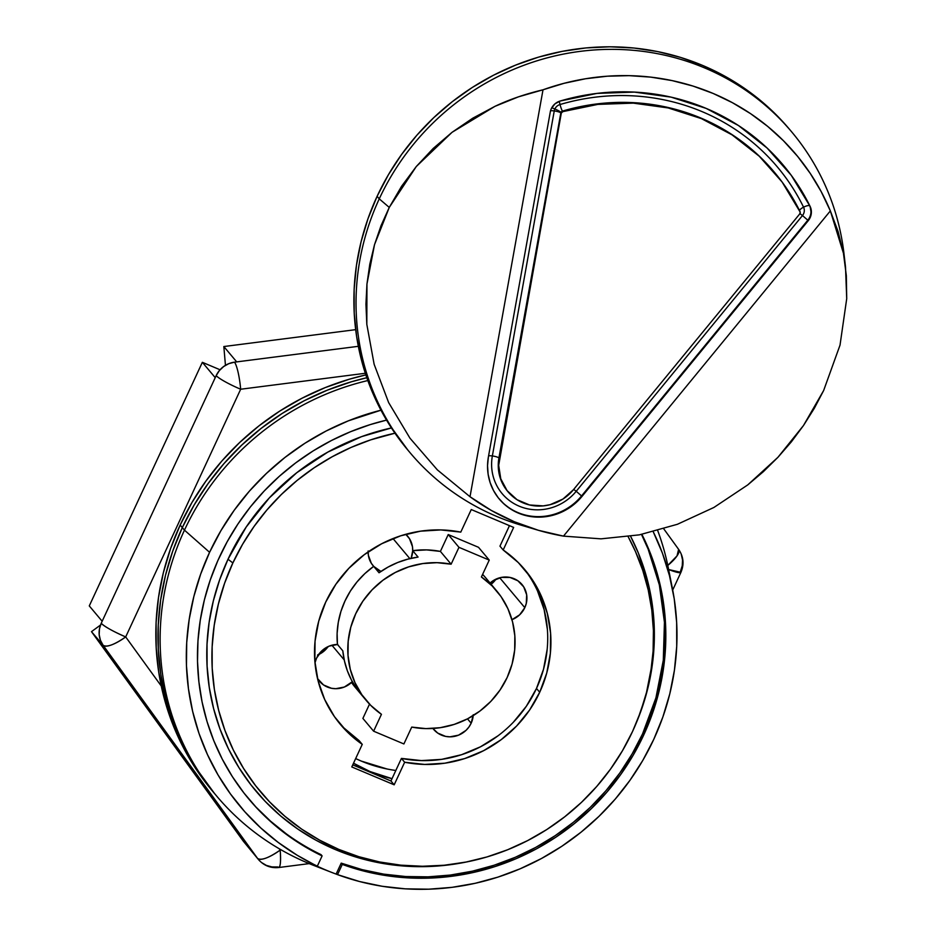 <?xml version="1.0" encoding="UTF-8"?>
<svg xmlns="http://www.w3.org/2000/svg" width="936" height="936" viewBox="0 0 936 936"><rect width="100%" height="100%" fill="white"/><g stroke="black" fill="none" stroke-linecap="round" stroke-linejoin="round"><path stroke-width="1.4" d="M368.14 550.965L368.363 555.282L371.323 563.273L373.932 566.631L380.94 571.44A22.71 21.703 -40 0 1 373.019 565.613A22.71 21.703 -40 0 1 368.117 551.901M393.015 538.563L409.863 558.628L393.015 538.563M318.568 654.603A22.71 21.703 140 0 0 328.15 646.565L324.967 650.274L317.515 655.06M337.814 644.436L329.203 646.109L321.75 650.894L316.59 658.067L314.976 662.84A22.71 21.703 -40 0 1 316.59 658.067A22.71 21.703 -40 0 1 337.44 644.448L342.81 650.836A85.176 81.409 140 0 0 356.885 688.908L351.515 682.508A22.71 21.703 140 0 0 352.357 681.7A22.71 21.703 -40 0 1 319.375 681.174A22.71 21.703 -40 0 1 317.538 678.6L323.54 684.953L331.414 688.264L335.743 688.697L344.343 687.036L352.357 681.7L351.515 682.508L360.278 692.851M331.894 645.22L344.202 659.88L331.894 645.22M473.195 715.63A22.71 21.703 -40 0 1 471.159 723.212L467.497 718.848L471.159 723.212A22.71 21.703 -40 0 1 433.579 729.308A22.71 21.703 -40 0 1 432.912 728.465L437.732 733.075L445.606 736.398L449.935 736.831L458.546 735.158L465.999 730.384L468.924 727.026L471.159 723.212L473.253 714.741M491.131 584.286A22.71 21.703 140 0 0 495.986 579.138L491.131 584.286M490.066 583.023A22.71 21.703 -40 0 1 522.019 584.532A22.71 21.703 -40 0 1 524.803 607.651L499.73 577.781L524.803 607.651A22.71 21.703 -40 0 1 511.957 619.69L519.644 614.812L524.803 607.651L526.266 603.498L526.675 594.863L523.715 586.884L517.854 580.765L509.98 577.442L501.286 577.43L493.096 580.718L489.598 583.456M387.048 768.994L361.191 761.05L355.668 758.569A142.529 136.223 140 0 0 395.834 770.468M338.926 722.639A120.381 115.058 140 0 0 359.038 740.54L362.255 744.366L351.784 766.947L394.173 784.813L404.656 762.243L424.651 764.431L444.892 763.191L464.771 758.546L483.701 750.637L501.146 739.697L516.59 726.043L529.565 710.085L539.709 692.266L536.492 688.44L539.709 692.266L546.718 673.136L550.38 653.246L550.59 633.181L547.349 613.525L540.751 594.851L530.981 577.711L518.333 562.606L503.182 549.982L499.953 546.144L509.476 525.646L508.002 525.026A142.529 136.223 -40 0 1 509.359 525.892L499.953 546.144L503.182 549.982A120.381 115.058 -40 0 1 524.92 569.778A120.381 115.058 -40 0 1 539.709 692.266A120.381 115.058 -40 0 1 404.656 762.243L401.427 758.406L392.032 778.658A142.529 136.223 -40 0 1 353.515 763.203L369.989 771.533L392.032 778.658L401.427 758.406A120.381 115.058 140 0 0 536.492 688.44A120.381 115.058 140 0 0 523.294 567.883M323.189 868.889A261.202 249.655 -40 0 1 216.555 795.928A261.202 249.655 -40 0 1 184.462 530.15L182.309 527.6A261.202 249.655 -40 0 1 366.818 377.723A261.202 249.655 140 0 0 182.309 527.6L184.462 530.15A261.202 249.655 -40 0 1 367.813 380.554A261.202 249.655 140 0 0 184.462 530.15L209.582 552.31A249.842 238.797 -40 0 1 380.952 410.202L348.379 420.826L326.161 430.993L304.96 443.231L284.977 457.435L266.409 473.44L249.421 491.107L234.199 510.272L220.873 530.735L209.582 552.31L184.462 530.15A261.202 249.655 140 0 0 313.958 865.519L332.058 872.551A250.661 239.581 -40 0 1 315.935 865.578L297.203 855.258L278.284 842.482L260.746 827.927L244.764 811.711L230.49 793.997L218.029 774.938L207.511 754.697L199.029 733.485L192.664 711.465L188.464 688.849L186.475 665.847L186.709 642.658L189.177 619.503L193.834 596.595L200.667 574.131L209.582 552.31A249.842 238.797 -40 0 0 317.351 866.128L322.101 855.902A238.493 227.951 -40 0 1 248.976 799.227A238.493 227.951 -40 0 1 386.533 420.112L370.27 424.593L350.532 431.718L331.426 440.517L313.115 450.93L295.729 462.864L279.396 476.237L264.268 490.932L250.45 506.844L238.036 523.844L227.155 541.792L217.866 560.559L210.249 580.004L204.364 599.953L200.269 620.264L197.976 640.786L197.508 661.331L198.888 681.771L202.071 701.918L207.067 721.633L213.817 740.75L222.265 759.131L232.362 776.623L244.015 793.084L257.131 808.4L271.615 822.452L287.364 835.111L304.223 846.296L322.101 855.902L317.351 866.128L315.935 865.578A250.661 239.581 -40 0 0 336.129 874.084A250.661 239.581 -40 0 1 332.058 872.551M653.258 531.777A249.842 238.797 -40 0 1 672.422 588.58L668.339 568.07A261.202 249.655 140 0 0 657.715 530.595A261.202 249.655 -40 0 1 670.176 578.483M672.422 588.58A249.842 238.797 -40 0 1 653.702 739.487L642.775 760.453L629.916 780.378L615.256 799.087L598.935 816.391L581.092 832.162L561.892 846.238L541.511 858.487L520.135 868.807L497.952 877.114L475.16 883.303L451.983 887.351L428.618 889.2L405.276 888.837L382.18 886.275L359.529 881.525L337.533 874.633L342.284 864.408L341.207 863.132L336.129 874.084L341.207 863.132A238.493 227.951 140 0 0 642.541 733.953A238.493 227.951 140 0 0 641.499 534.444L648.145 549.128L659.353 584.918L664.443 622.288L663.296 660.266L655.925 697.823L642.541 733.953L632.116 753.936L619.866 772.937L605.908 790.768L590.347 807.277L573.358 822.311L555.06 835.743L535.649 847.443L515.28 857.294L494.138 865.227L472.423 871.17L450.333 875.055L428.068 876.845L405.815 876.541L383.795 874.142L362.185 869.661L341.207 863.132L342.284 864.408L363.262 870.936L384.86 875.417L406.891 877.828L429.133 878.132L451.409 876.33L473.499 872.446L495.214 866.514L516.344 858.581L536.714 848.718L556.136 837.018L574.423 823.586L591.423 808.552L606.973 792.043L620.942 774.212L633.192 755.223L643.617 735.24L642.541 733.953L643.617 735.24A238.493 227.951 -40 0 1 342.284 864.408L337.533 874.633L336.129 874.084L337.533 874.633A249.842 238.797 -40 0 0 653.702 739.487L662.863 717.011L669.79 693.845L674.423 670.223L676.716 646.366L676.658 622.51L674.236 598.865L669.474 575.687L662.431 553.176L653.152 531.566M641.885 534.362A238.493 227.951 -40 0 1 643.617 735.24L657.002 699.098L664.373 661.541L665.519 623.575L660.43 586.193L649.221 550.415L641.885 534.362M638.001 718.731A227.904 217.831 140 0 0 638.317 717.947A227.904 217.831 140 0 0 630.63 536.351L638.492 553.375L649.198 587.562L654.065 623.282L652.965 659.576L645.922 695.46L638.059 718.579M466.912 861.904L442.143 865.636L420.182 866.666L398.315 865.554L376.763 862.313L355.738 856.978L335.427 849.607L316.029 840.247L297.73 829.003L280.718 815.993L265.145 801.333L251.176 785.152L238.926 767.625L228.513 748.917L220.054 729.202L213.63 708.669L209.29 687.515L207.078 665.964L207.02 644.19L209.114 622.428L213.338 600.877L219.656 579.758L228.01 559.248L246.215 527.003L269.346 497.893L296.782 472.703L327.799 452.111L361.553 436.656L391.423 427.939A227.904 217.831 140 0 0 228.01 559.248L232.865 562.945L224.628 583.175L218.392 604.024L214.215 625.283L212.144 646.753L212.203 668.234L214.391 689.504L218.673 710.365L225.014 730.63L233.356 750.075L243.629 768.538L255.715 785.842L269.51 801.789L284.872 816.262L301.649 829.109L319.702 840.189L338.844 849.42L358.886 856.709L379.63 861.974L400.9 865.168L422.464 866.256L444.132 865.25L465.695 862.138L486.931 856.955L507.651 849.748L527.658 840.587L546.741 829.577L564.724 816.8L581.431 802.398L596.712 786.486L610.424 769.24L622.405 750.824L632.572 731.414L640.517 712.027L646.612 692.078L650.812 671.732L653.094 651.163L653.422 630.572L651.795 610.12L648.227 589.984L642.751 570.375L635.415 551.433L628.173 536.714A224.862 214.917 -40 0 1 637.685 719.527A224.862 214.917 -40 0 1 632.572 731.414A224.862 214.917 -40 0 1 468.445 861.588A224.862 214.917 -40 0 1 256.546 786.907A224.862 214.917 -40 0 1 232.865 562.945L228.01 559.248A227.904 217.831 140 0 0 252.018 786.24A227.904 217.831 140 0 0 466.783 861.927L468.445 861.588M537.533 591.014L544.132 609.687L547.373 629.343M547.162 649.408L543.5 669.298L536.492 688.44L526.348 706.247L513.373 722.206M497.929 735.86L480.484 746.799L461.542 754.708L441.663 759.353L421.434 760.594L401.427 758.406L404.656 762.243L394.173 784.813L390.955 780.975L392.032 778.658L390.955 780.975L352.743 764.876L390.955 780.975L394.173 784.813L351.784 766.947L362.255 744.366A120.381 115.058 -40 0 1 340.517 724.569A120.381 115.058 -40 0 1 333.017 588.627A120.381 115.058 -40 0 1 460.781 532.116L440.786 529.928L420.545 531.168L400.666 535.813L381.736 543.722L364.291 554.662L348.847 568.316L335.872 584.275L325.728 602.082L318.72 621.212L315.058 641.101L314.847 661.179L318.088 680.835L324.687 699.508L334.456 716.648L347.104 731.753L362.255 744.366L359.038 740.54L343.886 727.915M321.025 854.626L322.101 855.902L321.025 854.626A238.493 227.951 140 0 1 248.438 798.572M232.865 562.945L242.564 544.319L253.96 526.594L266.924 509.945L281.362 494.5L297.145 480.414L314.122 467.801L332.14 456.78L351.058 447.431L370.691 439.861L394.957 433.204A224.862 214.917 -40 0 0 232.865 562.945M503.182 549.982L513.653 527.413L471.264 509.547L460.781 532.116L471.264 509.547L513.653 527.413L503.182 549.982M286.287 833.836L270.551 821.176L256.054 807.125M182.309 527.6A261.202 249.655 140 0 0 214.402 793.365A261.202 249.655 140 0 0 215.479 794.641A261.202 249.655 -40 0 1 214.402 793.365A261.202 249.655 -40 0 1 182.309 527.6L172.739 551.093L165.496 575.312L160.653 599.999L158.254 624.944L158.324 649.888L160.852 674.61L165.824 698.841L173.195 722.37L182.894 744.974L194.817 766.42L214.59 793.588L194.817 766.42L182.894 744.974L173.195 722.37L165.824 698.841L160.852 674.61L158.324 649.888L158.254 624.944L160.653 599.999L165.496 575.312L172.739 551.093L182.309 527.6L180.168 525.038L182.309 527.6L194.126 505.042L182.309 527.6M366.818 377.723L351.491 381.759L327.425 390.125L304.188 400.76L282.029 413.56L261.132 428.395L241.722 445.138L223.961 463.612L208.049 483.643L194.126 505.042L208.049 483.643L223.961 463.612L241.722 445.138L261.132 428.395L282.029 413.56L304.188 400.76L327.425 390.125L351.491 381.759L366.818 377.723M366.187 700.409A85.176 81.409 -40 0 0 381.443 714.32L373.616 731.192L362.887 718.403L369.521 704.118L362.887 718.403L373.616 731.192L403.896 743.956L411.735 727.085L425.868 728.606L440.166 727.705L454.206 724.405L467.579 718.813L479.899 711.067L490.803 701.415L499.964 690.136L507.136 677.547L512.086 664.033L514.683 649.982L514.835 635.801L512.565 621.902L507.909 608.704L501.029 596.583L492.102 585.901L481.408 576.962A85.176 81.409 -40 0 1 496.665 590.885A85.176 81.409 -40 0 1 507.136 677.547A85.176 81.409 -40 0 1 411.735 727.085L403.896 743.956L373.616 731.192L381.443 714.32L370.75 705.381L361.834 694.699L354.955 682.578L350.298 669.38L348.028 655.492L348.18 641.312L350.778 627.249L355.727 613.735L362.887 601.158L372.06 589.867L382.964 580.215L395.284 572.481L408.658 566.877L422.698 563.577L436.995 562.676L451.129 564.197L458.968 547.338L489.247 560.091L481.408 576.962L489.247 560.091L478.507 547.303L448.227 534.55L458.968 547.338L448.227 534.55L440.4 551.409L451.129 564.197L458.968 547.338L489.247 560.091L478.507 547.303L448.227 534.55L440.4 551.409A85.176 81.409 140 0 0 412.717 550.684L418.076 557.072L407.733 559.166L397.683 562.513L388.066 567.076L379.045 572.762L373.686 566.362A22.71 21.703 140 0 0 380.94 571.44L373.686 566.362L364.888 573.569L357.072 581.841L350.403 591.025L344.998 600.947L340.926 611.442L338.294 622.323L337.112 633.391L337.44 644.448L342.81 650.836L344.46 661.015L347.385 670.855L351.55 680.203L356.885 688.908L351.515 682.508A85.176 81.409 140 0 0 355.458 687.609L366.187 700.409A85.176 81.409 -40 0 1 360.84 604.282A85.176 81.409 -40 0 1 451.129 564.197L440.4 551.409L426.64 549.9L412.717 550.684L411.115 558.336L412.694 551.047L412.472 546.729L409.523 538.75L405.756 534.28A22.71 21.703 -40 0 1 407.815 536.41A22.71 21.703 -40 0 1 411.115 558.336A22.71 21.703 140 0 0 412.717 550.684L418.076 557.072A85.176 81.409 140 0 0 379.045 572.762L373.686 566.362A85.176 81.409 140 0 0 337.44 644.448M486.112 578.308L482.613 574.388A85.176 81.409 140 0 1 485.936 578.097L496.665 590.885M554.252 110.928A5.674 1.1 10.2 0 0 550.532 110.799A5.674 1.1 -169.8 0 1 554.252 110.928A7.944 7.593 -40 0 1 554.872 108.974A7.944 7.593 140 0 0 554.252 110.928A5.674 1.1 -169.8 0 1 560.816 112.928A5.674 1.1 10.2 0 0 554.252 110.928L492.359 455.949L554.252 110.928M774.166 171.967A210.097 200.807 140 0 0 562.466 111.103A2.27 2.176 140 0 0 560.992 112.378A5.674 0.737 24.9 0 0 554.872 108.974A5.674 0.737 24.9 0 0 551.713 107.862A5.674 0.737 -155.1 0 1 554.872 108.974A5.674 0.737 -155.1 0 1 560.992 112.378A2.27 2.176 140 0 0 560.816 112.928L561.249 113.443A2.27 2.176 -40 0 1 562.887 111.618L562.466 111.103A2.27 2.176 140 0 0 560.992 112.378L561.424 112.893L560.992 112.378A2.27 2.176 140 0 0 560.816 112.928L498.923 457.961A43.15 41.242 140 0 0 507.581 491.271L508.014 491.786A43.15 41.242 -40 0 1 499.356 458.476L560.816 112.928L498.923 457.961A5.674 1.1 10.2 0 0 492.359 455.949A5.674 1.1 10.2 0 0 488.592 455.832A5.674 1.1 -169.8 0 1 492.359 455.949A5.674 1.1 -169.8 0 1 498.923 457.961A43.15 41.242 140 0 0 504.75 487.445M499.099 498.829A54.51 52.1 140 0 0 581.548 495.94L581.97 496.454A54.51 52.1 -40 0 1 499.309 499.087A54.51 52.1 -40 0 1 488.381 457.002L550.274 111.981A13.63 13.022 -40 0 1 551.327 108.634A13.63 13.022 140 0 0 550.274 111.981L488.381 457.002L487.539 465.672L488.136 474.306L490.148 482.648L493.518 490.511L498.151 497.659L503.942 503.907L510.717 509.09L518.31 513.068L526.5 515.736L535.088 517.035L543.839 516.906L552.509 515.373L560.875 512.46L568.702 508.26L575.804 502.878L581.97 496.454L810.26 217.409L811.29 213.712L810.096 206.376L791.224 175.254L767.11 148.04L738.469 125.529L706.153 108.4L671.1 97.133L634.362 92.091L597.004 93.401L560.149 101.029L554.919 103.884L551.327 108.634A13.63 13.022 -40 0 1 560.149 101.029A221.458 211.665 -40 0 1 783.315 165.204A221.458 211.665 -40 0 1 810.096 206.376L809.663 205.861A221.458 211.665 140 0 0 783.104 164.947M529.448 527.471A249.28 238.259 -40 0 1 409.886 452.497A249.28 238.259 -40 0 1 379.255 198.853L377.114 196.303A249.28 238.259 140 0 0 407.733 449.935A249.28 238.259 140 0 0 408.81 451.21M845.512 266.971L844.026 254.077A249.28 238.259 140 0 0 640.528 51.059A249.28 238.259 140 0 0 379.255 198.853L389.259 207.418L416.286 166.526L452.053 132.315L494.945 106.341C509.242 99.544 525.271 94.021 543.009 89.797A238.095 227.565 -40 0 1 830.349 210.904L843.441 253.223L845.512 266.971L846.717 298.654L840.025 345.115L823.657 390.499L803.497 425.506L777.945 457.294L747.759 484.895L713.899 507.464L677.395 524.289L639.37 534.854L601.006 538.843L563.484 536.129A238.095 227.565 -40 0 1 537.545 530.045A238.095 227.565 -40 0 1 470.012 496.735L437.346 469.872L409.945 438.165L388.651 402.597L374.131 364.268L366.818 324.347L366.947 284.076L374.505 244.694L389.259 207.418L379.255 198.853A249.28 238.259 140 0 0 521.083 525.154L537.545 530.045M846.717 298.654L846.331 275.675L843.441 253.223L838.094 231.543L830.349 210.904L563.484 536.129L538.422 530.303L514.297 521.726L491.388 510.483L470.012 496.735L543.009 89.797L564.08 83.304L585.573 78.753L607.312 76.202L629.109 75.652L650.777 77.126L672.118 80.601L692.956 86.053L713.103 93.436L732.373 102.667L750.625 113.689L767.684 126.395L783.397 140.681L797.647 156.417L810.283 173.464L821.223 191.681L830.349 210.904L563.484 536.129L601.006 538.843L639.37 534.854L677.395 524.289L713.899 507.464L747.759 484.895L763.366 471.674L777.945 457.294L791.353 441.862L803.497 425.506L814.297 408.342L823.657 390.499M789.762 129.613L779.606 118.264L762.571 102.223L743.968 87.996L723.961 75.699L702.737 65.462L680.519 57.388L657.517 51.562L633.941 48.017L610.026 46.8L586.006 47.923L562.115 51.375L538.563 57.119L515.596 65.11L493.424 75.254L472.27 87.469L452.334 101.638L433.801 117.608L416.859 135.229L401.673 154.346L388.381 174.775L377.114 196.303L367.977 218.72L361.062 241.827L356.44 265.403L354.147 289.201L354.206 313.01L356.628 336.597L361.378 359.728L368.41 382.18L377.664 403.755L389.037 424.219L407.909 450.146M791.751 131.964L789.598 129.414A249.28 238.259 140 0 0 377.114 196.303L379.255 198.853A249.28 238.259 -40 0 1 791.751 131.964A249.28 238.259 -40 0 1 844.705 260.793M470.012 496.735L437.346 469.872L409.945 438.165L388.651 402.597L374.131 364.268L366.818 324.347L365.941 304.177L366.947 284.076L369.802 264.198L374.505 244.694L381.01 225.728L389.259 207.418L401.591 186.252L416.286 166.526L433.169 148.485L452.053 132.315L472.727 118.217L494.945 106.341L518.462 96.841L543.009 89.797L470.012 496.735M782.847 164.642L782.882 164.689A221.458 211.665 140 0 0 782.847 164.642A221.458 211.665 -40 0 1 809.663 205.861L810.096 206.376A13.63 13.022 -40 0 1 808.236 220.697L807.815 220.194A13.63 13.022 140 0 0 809.663 205.861A5.674 1.626 -26.1 0 0 803.556 207.172A5.674 1.626 -26.1 0 0 799.508 210.518A5.674 1.626 153.9 0 1 803.556 207.172A7.944 7.593 -40 0 1 802.48 215.537L799.941 213.63L802.48 215.537L576.213 491.283L573.698 489.399L576.213 491.283A48.836 46.671 -40 0 1 519.176 506.177A48.836 46.671 -40 0 1 492.359 455.949A48.836 46.671 140 0 0 519.176 506.177A48.836 46.671 140 0 0 576.213 491.283L802.48 215.537A7.944 7.593 140 0 0 803.556 207.172A215.771 206.236 140 0 0 560.02 104.528A215.771 206.236 -40 0 1 803.556 207.172A5.674 1.626 153.9 0 1 809.663 205.861A13.63 13.022 -40 0 1 807.815 220.194L808.236 220.697L581.97 496.454L581.548 495.94L807.815 220.194L802.48 215.537L807.815 220.194L581.548 495.94L576.213 491.283L581.548 495.94A54.51 52.1 -40 0 1 500.971 500.912M772.843 170.399A210.097 200.807 140 0 0 562.466 111.103L562.887 111.618A210.097 200.807 -40 0 1 774.622 172.505A210.097 200.807 -40 0 1 800.023 211.559A2.27 2.176 -40 0 1 799.718 213.946L573.452 489.703A43.15 41.242 -40 0 1 508.014 491.786M562.887 111.618L597.858 104.387L633.298 103.135L668.164 107.932L701.415 118.615L732.069 134.866L759.248 156.218L782.122 182.04L800.21 212.156L799.718 213.946L573.452 489.703L562.945 499.052L550.122 504.68L543.254 505.896L529.542 504.972L517.046 499.707L507.101 490.651L500.76 478.776L498.689 465.332L561.249 113.443A2.27 2.176 -40 0 1 561.424 112.893L562.887 111.618M562.466 111.103A5.674 0.69 73.5 0 1 560.02 104.528A5.674 0.69 -106.5 0 0 562.466 111.103M554.872 108.974A7.944 7.593 -40 0 1 560.02 104.528A5.674 0.69 73.5 0 1 559.365 101.287A5.674 0.69 -106.5 0 0 560.02 104.528A7.944 7.593 140 0 0 554.872 108.974M258.863 860.032L257.575 858.429A22.71 6.669 -35.9 0 0 280.18 850.099L279.174 848.718L280.18 850.099C268.808 857.961 261.273 860.734 257.575 858.429L103.089 645.243L100.421 640.236L99.181 634.655L99.45 628.875L101.217 623.306C97.882 631.121 98.514 638.446 103.089 645.243C106.786 647.56 114.321 644.787 125.693 636.925L161.261 686.006L125.693 636.925C113.174 631.461 105.019 626.909 101.217 623.306L102.164 621.258L89.283 605.908L202.351 362.314L215.233 377.664L216.181 375.617L102.164 621.258L215.233 377.664L202.351 362.314L220.054 369.767L202.351 362.314L89.283 605.908L102.164 621.258L101.217 623.306A22.71 2.937 24.9 0 0 125.693 636.925L240.669 389.236A22.71 2.937 -155.1 0 1 216.181 375.617L219.328 370.621L223.634 366.538L228.805 363.659L234.491 362.173A22.71 21.703 140 0 0 216.181 375.617A22.71 2.937 24.9 0 0 240.669 389.236A22.71 3.721 -97.3 0 0 234.491 362.173L358.324 346.32L236.714 361.893L223.833 346.542L225.447 365.332L223.833 346.542L355.668 329.659L223.833 346.542L236.714 361.893L234.491 362.173A22.71 3.721 82.7 0 1 240.669 389.236L365.321 373.277L240.669 389.236L125.693 636.925A22.71 6.669 144.1 0 1 103.089 645.243L91.482 631.66L100.48 625.061L91.482 631.66L243.418 841.324L256.3 856.674L104.364 647.01L91.482 631.66L243.418 841.324L258.488 859.587C263.929 865.683 270.679 868.327 278.764 867.52A22.71 3.721 82.7 0 1 277.758 866.935C280.262 868.737 281.069 863.132 280.18 850.099L281.315 849.958L280.18 850.099A22.71 3.721 82.7 0 1 278.764 867.52L309.219 863.612M678.612 549.362L677.02 555.89L667.801 565.426A22.71 6.669 -35.9 0 0 678.705 549.467A22.71 6.669 -35.9 0 0 678.612 549.362L677.336 547.595M668.632 569.533L680.917 572.352A22.71 2.937 -155.1 0 1 668.632 569.533M681.291 554.369L682.531 559.95L682.262 565.73L680.495 571.299A22.71 2.937 -155.1 0 1 680.917 572.352C684.31 564.361 683.572 556.733 678.705 549.467L663.764 528.852M261.495 862.524L266.397 865.414L271.943 866.923L277.758 866.935M212.437 791.025L192.676 763.858L180.742 742.412L171.054 719.819L163.683 696.29L158.71 672.048L156.172 647.338L156.101 622.393L158.512 597.449L163.355 572.75L170.598 548.531L180.168 525.038L191.974 502.48L205.908 481.081L221.82 461.05L239.569 442.576L258.991 425.845L279.876 411.009L302.047 398.209L325.272 387.574L349.339 379.209L365.859 374.903A261.202 249.655 140 0 0 180.168 525.038A261.202 249.655 140 0 0 212.261 790.815A261.202 249.655 140 0 0 213.326 792.078M638.317 717.947L637.685 719.527M216.555 795.928L212.261 790.815M409.886 452.497L407.733 449.935M672.703 590.031L680.917 572.352"/></g></svg>

